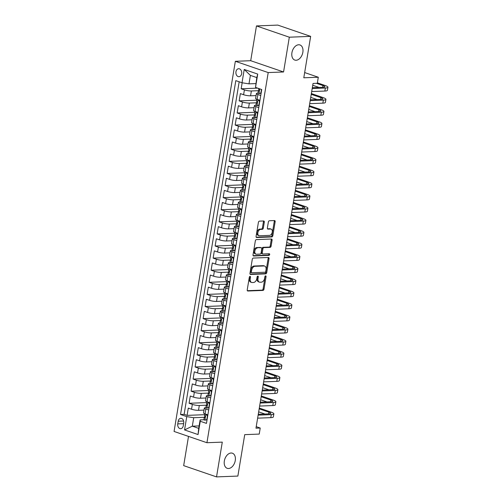 <?xml version="1.0" encoding="UTF-8"?>
<svg xmlns="http://www.w3.org/2000/svg" width="502" height="502" viewBox="0 0 502 502"><rect width="100%" height="100%" fill="white"/><g stroke="black" fill="none" stroke-linecap="round" stroke-linejoin="round"><path stroke-width="0.75" d="M250.04 276.389A0.86 0.565 108.9 0 0 249.318 277.242L247.229 289.861A1.224 0.809 108.9 0 0 247.668 290.984A1.224 0.809 108.9 0 0 247.869 291.016L262.948 290.432A1.224 0.809 108.9 0 0 263.983 289.208L266.066 276.596A0.86 0.565 108.9 0 0 264.899 276.64L264.629 278.271A3.922 2.579 108.9 0 1 261.316 282.174L260.061 282.224A3.922 2.579 108.9 0 1 259.415 282.13A3.922 2.579 108.9 0 1 258.009 278.528L258.279 276.897A0.86 0.565 108.9 0 0 257.106 276.941L256.836 278.572A3.922 2.579 108.9 0 1 253.529 282.475L252.268 282.526A3.922 2.579 108.9 0 1 251.627 282.438A3.922 2.579 108.9 0 1 250.222 278.83L250.492 277.198A0.86 0.565 108.9 0 0 250.04 276.389M296.105 60.253A7.988 5.258 108.9 0 0 302.65 53.262A7.988 5.258 108.9 0 0 299.976 44.954A7.988 5.258 108.9 0 0 298.671 44.766A7.988 5.258 108.9 0 0 292.126 51.756A7.988 5.258 108.9 0 0 294.793 60.064A7.988 5.258 108.9 0 0 296.105 60.253M228.523 468.504A7.988 5.258 108.9 0 0 235.061 461.514A7.988 5.258 108.9 0 0 232.395 453.206A7.988 5.258 108.9 0 0 231.083 453.017A7.988 5.258 108.9 0 0 224.545 460.008A7.988 5.258 108.9 0 0 227.211 468.316A7.988 5.258 108.9 0 0 228.523 468.504M235.965 71.742A3.991 2.912 -92.2 0 0 238.958 76.706A3.991 2.912 -92.2 0 0 241.65 73.687A3.991 2.912 -92.2 0 0 238.651 68.724A3.991 2.912 -92.2 0 0 235.965 71.742M264.309 222.129A1.224 0.809 108.9 0 0 263.87 221.005A1.224 0.809 108.9 0 0 263.669 220.974L259.434 221.137A1.224 0.809 108.9 0 0 258.404 222.361L256.083 236.373A1.224 0.809 108.9 0 0 256.522 237.496A1.224 0.809 108.9 0 0 256.723 237.528L271.802 236.938A1.224 0.809 108.9 0 0 272.837 235.72L275.152 221.708A1.224 0.809 108.9 0 0 274.713 220.585A1.224 0.809 108.9 0 0 274.512 220.554L269.405 220.754A1.224 0.809 108.9 0 0 268.369 221.972L267.378 227.971A1.224 0.809 108.9 0 0 267.817 229.094A1.224 0.809 108.9 0 0 268.018 229.125L270.553 229.025A3.276 2.159 108.9 0 1 271.093 229.1A3.276 2.159 108.9 0 1 272.184 232.508A3.276 2.159 108.9 0 1 269.499 235.375L259.578 235.764A3.276 2.159 108.9 0 1 259.038 235.689A3.276 2.159 108.9 0 1 257.94 232.275A3.276 2.159 108.9 0 1 260.626 229.414L262.282 229.345A1.224 0.809 108.9 0 0 263.318 228.128L264.309 222.129L263.418 221.828A1.224 0.809 108.9 0 0 263.312 220.987M188.507 436.401L183.669 465.63L216.531 476.9L237.866 476.072L244.725 434.644L259.233 434.079L260.231 428.03L255.964 428.193L313.041 83.451L317.308 83.282L318.306 77.239L304.664 72.558M289.321 37.198L256.466 25.928L250.705 60.704L283.567 71.974L289.321 37.198L310.656 36.37L303.798 77.797L318.306 77.239M283.567 71.974L268.206 72.57L206.931 442.72L174.068 431.45L235.344 61.3L268.206 72.57M216.531 476.9L222.286 442.124L206.931 442.72M253.322 258.066A1.224 0.809 108.9 0 0 252.286 259.289L249.971 273.295A1.224 0.809 108.9 0 0 250.41 274.425A1.224 0.809 108.9 0 0 250.611 274.45L265.69 273.866A1.224 0.809 108.9 0 0 266.725 272.649L269.041 258.637A1.224 0.809 108.9 0 0 268.601 257.507A1.224 0.809 108.9 0 0 268.401 257.482L253.322 258.066M253.027 254.834L255.349 240.822A1.224 0.809 108.9 0 1 256.378 239.605L271.457 239.015A1.224 0.809 108.9 0 1 271.657 239.046A1.224 0.809 108.9 0 1 272.097 240.169L271.105 246.168A1.224 0.809 108.9 0 1 270.07 247.386L263.958 247.624A1.224 0.809 108.9 0 0 262.922 248.848L262.264 252.826A1.224 0.809 108.9 0 0 262.703 253.949A1.224 0.809 108.9 0 0 262.904 253.981L269.273 253.73A0.86 0.565 108.9 0 1 268.997 255.392L253.667 255.989A1.224 0.809 108.9 0 1 253.466 255.957A1.224 0.809 108.9 0 1 253.027 254.834M256.466 25.928L277.801 25.1L310.656 36.37M242.152 82.786L241.161 88.772L257.664 88.132M258.329 90.699L251.37 90.969A4.989 0.929 -170.6 0 1 244.405 89.883L243.602 94.721L240.364 93.61L239.159 100.871L256.76 100.187M256.327 102.797L249.368 103.067A4.989 0.929 -170.6 0 1 242.403 101.981L241.6 106.819L238.362 105.709L237.157 112.969L254.752 112.285M254.326 114.895L247.367 115.165A4.989 0.929 -170.6 0 1 240.402 114.079L239.598 118.918L236.354 117.807L235.156 125.061L252.751 124.377M252.318 126.987L245.365 127.263A4.989 0.929 -170.6 0 1 238.4 126.171L237.597 131.016L234.352 129.899L233.154 137.159L250.749 136.475M250.316 139.085L243.363 139.355A4.989 0.929 -170.6 0 1 236.392 138.27L235.595 143.108L232.351 141.997L231.152 149.257L248.747 148.573M248.314 151.184L241.355 151.453A4.989 0.929 -170.6 0 1 234.39 150.368L233.593 155.206L230.349 154.095L229.15 161.349L246.746 160.665M246.313 163.282L239.354 163.552A4.989 0.929 -170.6 0 1 232.388 162.466L231.591 167.304L228.347 166.187L227.142 173.447L244.744 172.763M244.311 175.374L237.352 175.644A4.989 0.929 -170.6 0 1 230.387 174.558L229.583 179.396L226.346 178.285L225.141 185.545L242.742 184.862M242.309 187.472L235.35 187.742A4.989 0.929 -170.6 0 1 228.385 186.656L227.582 191.494L224.344 190.383L223.139 197.637L240.74 196.96M240.307 199.57L233.348 199.84A4.989 0.929 -170.6 0 1 226.383 198.754L225.58 203.592L222.342 202.482L221.137 209.736L238.732 209.052M238.306 211.662L231.347 211.932A4.989 0.929 -170.6 0 1 224.381 210.846L223.578 215.684L220.334 214.574L219.136 221.834L236.731 221.15M236.298 223.76L229.345 224.03A4.989 0.929 -170.6 0 1 222.38 222.944L221.577 227.782L218.332 226.672L217.134 233.932L234.729 233.248M234.296 235.858L227.337 236.128A4.989 0.929 -170.6 0 1 220.372 235.043L219.575 239.881L216.331 238.77L215.132 246.024L232.727 245.34M232.294 247.95L225.335 248.226A4.989 0.929 -170.6 0 1 218.37 247.135L217.573 251.979L214.329 250.862L213.13 258.122L230.725 257.438M230.292 260.049L223.334 260.318A4.989 0.929 -170.6 0 1 216.368 259.233L215.565 264.071L212.327 262.96L211.122 270.22L228.724 269.536M228.291 272.147L221.332 272.417A4.989 0.929 -170.6 0 1 214.367 271.331L213.563 276.169L210.325 275.058L209.121 282.312L226.722 281.628M226.289 284.245L219.33 284.515A4.989 0.929 -170.6 0 1 212.365 283.429L211.562 288.267L208.324 287.15L207.119 294.41L224.72 293.726M224.287 296.337L217.328 296.607A4.989 0.929 -170.6 0 1 210.363 295.521L209.56 300.359L206.322 299.248L205.117 306.509L222.712 305.825M222.286 308.435L215.327 308.705A4.989 0.929 -170.6 0 1 208.361 307.619L207.558 312.457L204.314 311.347L203.115 318.601L220.711 317.923M220.278 320.533L213.325 320.803A4.989 0.929 -170.6 0 1 206.353 319.718L205.556 324.556L202.312 323.445L201.114 330.699L218.709 330.015M218.276 332.625L211.317 332.895A4.989 0.929 -170.6 0 1 204.352 331.809L203.555 336.647L200.311 335.537L199.112 342.797L216.707 342.113M216.274 344.723L209.315 344.993A4.989 0.929 -170.6 0 1 202.35 343.908L201.553 348.746L198.309 347.635L197.11 354.895L214.705 354.211M214.272 356.822L207.313 357.091A4.989 0.929 -170.6 0 1 200.348 356.006L199.545 360.844L196.307 359.733L195.102 366.987L212.704 366.303M212.271 368.914L205.312 369.183A4.989 0.929 -170.6 0 1 198.346 368.098L197.543 372.942L194.305 371.825L193.101 379.085L210.702 378.401M210.269 381.012L203.31 381.282A4.989 0.929 -170.6 0 1 196.345 380.196L195.542 385.034L192.304 383.923L191.099 391.183L208.7 390.5M208.267 393.11L201.308 393.38A4.989 0.929 -170.6 0 1 194.343 392.294L193.54 397.132L190.296 396.022L189.097 403.275L192.341 404.392A4.989 0.929 9.4 0 0 199.307 405.478L206.266 405.208M206.692 402.591L189.097 403.275M243.602 94.721A4.989 0.929 9.4 0 0 250.567 95.807L256.058 95.6M241.6 106.819A4.989 0.929 9.4 0 0 248.565 107.905L254.056 107.692M239.598 118.918A4.989 0.929 9.4 0 0 246.564 120.003L252.054 119.79M237.597 131.016A4.989 0.929 9.4 0 0 244.562 132.101L250.052 131.888M235.595 143.108A4.989 0.929 9.4 0 0 242.56 144.193L248.044 143.98M233.593 155.206A4.989 0.929 9.4 0 0 240.558 156.291L246.043 156.078M231.591 167.304A4.989 0.929 9.4 0 0 238.557 168.39L244.041 168.176M229.583 179.396A4.989 0.929 9.4 0 0 236.549 180.482L242.039 180.268M227.582 191.494A4.989 0.929 9.4 0 0 234.547 192.58L240.038 192.366M225.58 203.592A4.989 0.929 9.4 0 0 232.545 204.678L238.036 204.465M223.578 215.684A4.989 0.929 9.4 0 0 230.543 216.77L236.034 216.563M221.577 227.782A4.989 0.929 9.4 0 0 228.542 228.868L234.026 228.655M219.575 239.881A4.989 0.929 9.4 0 0 226.54 240.966L232.024 240.753M217.573 251.979A4.989 0.929 9.4 0 0 224.538 253.064L230.023 252.851M215.565 264.071A4.989 0.929 9.4 0 0 222.537 265.156L228.021 264.943M213.563 276.169A4.989 0.929 9.4 0 0 220.529 277.255L226.019 277.041M211.562 288.267A4.989 0.929 9.4 0 0 218.527 289.353L224.017 289.139M209.56 300.359A4.989 0.929 9.4 0 0 216.525 301.445L222.016 301.231M207.558 312.457A4.989 0.929 9.4 0 0 214.523 313.543L220.014 313.33M205.556 324.556A4.989 0.929 9.4 0 0 212.522 325.641L218.006 325.428M203.555 336.647A4.989 0.929 9.4 0 0 210.52 337.733L216.004 337.526M201.553 348.746A4.989 0.929 9.4 0 0 208.518 349.831L214.003 349.618M199.545 360.844A4.989 0.929 9.4 0 0 206.517 361.929L212.001 361.716M197.543 372.942A4.989 0.929 9.4 0 0 204.509 374.028L209.999 373.814M195.542 385.034A4.989 0.929 9.4 0 0 202.507 386.12L207.997 385.906M193.54 397.132A4.989 0.929 9.4 0 0 200.505 398.218L205.996 398.004M183.268 425.784L183.707 423.123A3.865 2.817 -92.2 0 0 180.802 418.31A3.865 2.817 -92.2 0 0 178.197 421.234L177.758 423.895A3.865 2.817 -92.2 0 0 180.664 428.702A3.865 2.817 -92.2 0 0 183.268 425.784M242.02 82.767L244.223 69.458L257.727 74.089L255.518 87.398L256.786 77.578L250.391 75.388L248.986 83.853L242.02 82.767L235.808 80.634L180.538 414.495L186.75 416.622L193.716 417.708L204.258 417.3M255.518 87.398L261.737 89.532L206.466 423.387L200.254 421.253L198.045 434.563L184.548 429.932L186.75 416.622M258.059 93.152L257.764 93.165A4.989 0.929 -170.6 0 0 256.39 93.567L255.593 98.405A4.989 0.929 9.4 0 0 257.106 99.352L259.948 100.331M256.058 105.251L255.763 105.263A4.989 0.929 -170.6 0 0 254.388 105.665L253.592 110.503A4.989 0.929 9.4 0 0 255.098 111.45L257.946 112.429M254.056 117.342L253.761 117.355A4.989 0.929 -170.6 0 0 252.387 117.763L251.59 122.601A4.989 0.929 9.4 0 0 253.096 123.548L255.945 124.521M252.054 129.441L251.759 129.453A4.989 0.929 -170.6 0 0 250.385 129.855L249.582 134.693A4.989 0.929 9.4 0 0 251.094 135.64L253.943 136.619M250.052 141.539L249.758 141.551A4.989 0.929 -170.6 0 0 248.383 141.953L247.58 146.791A4.989 0.929 9.4 0 0 249.092 147.739L251.941 148.718M248.051 153.637L247.75 153.643A4.989 0.929 -170.6 0 0 246.382 154.051L245.578 158.889A4.989 0.929 9.4 0 0 247.091 159.837L249.94 160.809M246.049 165.729L245.748 165.742A4.989 0.929 -170.6 0 0 244.38 166.143L243.577 170.981A4.989 0.929 9.4 0 0 245.089 171.929L247.932 172.908M244.041 177.827L243.746 177.84A4.989 0.929 -170.6 0 0 242.378 178.241L241.575 183.079A4.989 0.929 9.4 0 0 243.087 184.027L245.93 185.006M242.039 189.925L241.744 189.938A4.989 0.929 -170.6 0 0 240.37 190.34L239.573 195.178A4.989 0.929 9.4 0 0 241.085 196.125L243.928 197.098M240.038 202.017L239.743 202.03A4.989 0.929 -170.6 0 0 238.368 202.431L237.571 207.276A4.989 0.929 9.4 0 0 239.077 208.223L241.926 209.196M238.036 214.116L237.741 214.128A4.989 0.929 -170.6 0 0 236.367 214.53L235.563 219.368A4.989 0.929 9.4 0 0 237.076 220.315L239.925 221.294M236.034 226.214L235.739 226.226A4.989 0.929 -170.6 0 0 234.365 226.628L233.562 231.466A4.989 0.929 9.4 0 0 235.074 232.413L237.923 233.392M234.032 238.306L233.737 238.318A4.989 0.929 -170.6 0 0 232.363 238.726L231.56 243.564A4.989 0.929 9.4 0 0 233.072 244.512L235.921 245.484M232.031 250.404L231.729 250.416A4.989 0.929 -170.6 0 0 230.362 250.818L229.558 255.656A4.989 0.929 9.4 0 0 231.071 256.604L233.919 257.582M230.029 262.502L229.728 262.515A4.989 0.929 -170.6 0 0 228.36 262.916L227.557 267.754A4.989 0.929 9.4 0 0 229.069 268.702L231.911 269.681M228.021 274.6L227.726 274.607A4.989 0.929 -170.6 0 0 226.358 275.014L225.555 279.852A4.989 0.929 9.4 0 0 227.067 280.8L229.91 281.773M226.019 286.692L225.724 286.705A4.989 0.929 -170.6 0 0 224.35 287.106L223.553 291.944A4.989 0.929 9.4 0 0 225.059 292.892L227.908 293.871M224.017 298.79L223.723 298.803A4.989 0.929 -170.6 0 0 222.348 299.205L221.551 304.043A4.989 0.929 9.4 0 0 223.057 304.99L225.906 305.969M222.016 310.889L221.721 310.901A4.989 0.929 -170.6 0 0 220.347 311.303L219.543 316.141A4.989 0.929 9.4 0 0 221.056 317.088L223.905 318.061M220.014 322.981L219.719 322.993A4.989 0.929 -170.6 0 0 218.345 323.395L217.542 328.239A4.989 0.929 9.4 0 0 219.054 329.186L221.903 330.159M218.012 335.079L217.711 335.091A4.989 0.929 -170.6 0 0 216.343 335.493L215.54 340.331A4.989 0.929 9.4 0 0 217.052 341.278L219.901 342.257M216.011 347.177L215.709 347.189A4.989 0.929 -170.6 0 0 214.341 347.591L213.538 352.429A4.989 0.929 9.4 0 0 215.051 353.377L217.899 354.356M214.009 359.269L213.708 359.281A4.989 0.929 -170.6 0 0 212.34 359.689L211.537 364.527A4.989 0.929 9.4 0 0 213.049 365.475L215.891 366.447M212.001 371.367L211.706 371.38A4.989 0.929 -170.6 0 0 210.332 371.781L209.535 376.619A4.989 0.929 9.4 0 0 211.047 377.567L213.89 378.546M209.999 383.465L209.704 383.478A4.989 0.929 -170.6 0 0 208.33 383.879L207.533 388.717A4.989 0.929 9.4 0 0 209.039 389.665L211.888 390.644M207.997 395.563L207.702 395.57A4.989 0.929 -170.6 0 0 206.328 395.978L205.531 400.816A4.989 0.929 9.4 0 0 207.037 401.763L209.886 402.736M239.178 81.788L184.121 414.351L187.095 415.374L188.294 408.113L191.538 409.23A4.989 0.929 9.4 0 0 198.503 410.316L203.994 410.103M205.996 407.655L205.701 407.668A4.989 0.929 9.4 0 0 204.327 408.07A4.989 0.929 9.4 0 0 205.839 409.017L208.688 409.996M204.327 408.07L203.523 412.908A4.989 0.929 9.4 0 0 205.036 413.855L207.884 414.834M260.751 95.493L257.902 94.514A4.989 0.929 -170.6 0 1 256.39 93.567M258.75 107.591L255.901 106.612A4.989 0.929 -170.6 0 1 254.388 105.665M256.748 119.683L253.899 118.71A4.989 0.929 -170.6 0 1 252.387 117.763M254.74 131.781L251.897 130.802A4.989 0.929 -170.6 0 1 250.385 129.855M252.738 143.879L249.896 142.901A4.989 0.929 -170.6 0 1 248.383 141.953M250.736 155.971L247.894 154.999A4.989 0.929 -170.6 0 1 246.382 154.051M248.735 168.07L245.886 167.091A4.989 0.929 -170.6 0 1 244.38 166.143M246.733 180.168L243.884 179.189A4.989 0.929 -170.6 0 1 242.378 178.241M244.731 192.26L241.882 191.287A4.989 0.929 -170.6 0 1 240.37 190.34M242.73 204.358L239.881 203.385A4.989 0.929 -170.6 0 1 238.368 202.431M240.728 216.456L237.879 215.477A4.989 0.929 -170.6 0 1 236.367 214.53M238.72 228.554L235.877 227.575A4.989 0.929 -170.6 0 1 234.365 226.628M236.718 240.646L233.876 239.674A4.989 0.929 -170.6 0 1 232.363 238.726M234.716 252.744L231.874 251.766A4.989 0.929 -170.6 0 1 230.362 250.818M232.715 264.843L229.866 263.864A4.989 0.929 -170.6 0 1 228.36 262.916M230.713 276.935L227.864 275.962A4.989 0.929 -170.6 0 1 226.358 275.014M228.711 289.033L225.862 288.054A4.989 0.929 -170.6 0 1 224.35 287.106M226.709 301.131L223.861 300.152A4.989 0.929 -170.6 0 1 222.348 299.205M224.708 313.223L221.859 312.25A4.989 0.929 -170.6 0 1 220.347 311.303M222.7 325.321L219.857 324.348A4.989 0.929 -170.6 0 1 218.345 323.395M220.698 337.419L217.855 336.44A4.989 0.929 -170.6 0 1 216.343 335.493M218.696 349.517L215.847 348.539A4.989 0.929 -170.6 0 1 214.341 347.591M216.695 361.609L213.846 360.637A4.989 0.929 -170.6 0 1 212.34 359.689M214.693 373.708L211.844 372.729A4.989 0.929 -170.6 0 1 210.332 371.781M212.691 385.806L209.842 384.827A4.989 0.929 -170.6 0 1 208.33 383.879M210.689 397.898L207.841 396.925A4.989 0.929 -170.6 0 1 206.328 395.978M194.343 392.294L191.099 391.183M196.345 380.196L193.101 379.085M198.346 368.098L195.102 366.987M200.348 356.006L197.11 354.895M202.35 343.908L199.112 342.797M204.352 331.809L201.114 330.699M206.353 319.718L203.115 318.601M208.361 307.619L205.117 306.509M210.363 295.521L207.119 294.41M212.365 283.429L209.121 282.312M214.367 271.331L211.122 270.22M216.368 259.233L213.13 258.122M218.37 247.135L215.132 246.024M220.372 235.043L217.134 233.932M222.38 222.944L219.136 221.834M224.381 210.846L221.137 209.736M226.383 198.754L223.139 197.637M228.385 186.656L225.141 185.545M230.387 174.558L227.142 173.447M232.388 162.466L229.15 161.349M234.39 150.368L231.152 149.257M236.392 138.27L233.154 137.159M238.4 126.171L235.156 125.061M240.402 114.079L237.157 112.969M242.403 101.981L239.159 100.871M244.405 89.883L241.161 88.772M248.986 83.853L255.788 83.589M193.716 417.708L192.316 426.179L198.71 428.369L200.11 419.904L200.254 421.253M199.118 425.916L192.316 426.179L184.548 429.932M203.994 419.754L200.11 419.904M250.705 60.704L235.344 61.3M260.231 428.03L256.221 426.656M204.69 414.69L187.095 415.374M184.121 414.351L180.538 414.495M198.71 428.369L198.045 434.563M244.223 69.458L250.391 75.388M257.727 74.089L256.786 77.578M249.613 276.621A0.86 0.565 108.9 0 1 249.601 276.897L249.331 278.528A3.922 2.579 108.9 0 0 250.736 282.13L251.627 282.438M259.415 282.13L258.53 281.829A3.922 2.579 108.9 0 1 257.118 278.227L257.394 276.589A0.86 0.565 108.9 0 0 257.4 276.313M247.335 290.696L262.057 290.125A1.224 0.809 108.9 0 0 263.092 288.907L265.181 276.288A0.86 0.565 108.9 0 0 265.194 276.012M250.078 274.136L264.799 273.559A1.224 0.809 108.9 0 0 265.834 272.341L268.156 258.329A1.224 0.809 108.9 0 0 268.043 257.495M251.358 271.946A0.86 0.565 108.9 0 0 251.809 272.755L265.043 272.241A0.86 0.565 108.9 0 0 265.765 271.387L266.054 269.662A3.922 2.579 108.9 0 0 264.642 266.06A3.922 2.579 108.9 0 0 264.002 265.966L254.953 266.317A3.922 2.579 108.9 0 0 251.646 270.227L251.358 271.946L250.473 271.638A0.86 0.565 108.9 0 0 250.918 272.448M264.642 266.06L263.757 265.759A3.922 2.579 108.9 0 0 263.111 265.665L264.002 265.966M250.473 271.638L250.755 269.919A3.922 2.579 108.9 0 1 254.062 266.016L263.111 265.665M262.703 253.949L261.818 253.642A1.224 0.809 108.9 0 1 261.379 252.519L262.038 248.54A1.224 0.809 108.9 0 1 263.067 247.323L269.185 247.084A1.224 0.809 108.9 0 0 270.22 245.861L271.212 239.868A1.224 0.809 108.9 0 0 271.099 239.034M253.133 255.669L268.106 255.091A0.86 0.565 108.9 0 0 268.802 253.748M257.614 247.875A3.276 2.159 108.9 0 0 254.928 250.736A3.276 2.159 108.9 0 0 256.026 254.15A3.276 2.159 108.9 0 0 256.56 254.225L260.055 254.087A1.224 0.809 108.9 0 0 261.09 252.87L261.749 248.892A1.224 0.809 108.9 0 0 261.31 247.762A1.224 0.809 108.9 0 0 261.109 247.737L256.723 247.568A3.276 2.159 108.9 0 0 254.037 250.435A3.276 2.159 108.9 0 0 255.135 253.843L256.026 254.15M260.601 247.561A1.224 0.809 108.9 0 0 260.419 247.461A1.224 0.809 108.9 0 0 260.218 247.43L261.109 247.737M256.723 247.568L260.218 247.43M259.038 235.689L258.147 235.382A3.276 2.159 108.9 0 1 257.055 231.974A3.276 2.159 108.9 0 1 259.741 229.107L261.391 229.044A1.224 0.809 108.9 0 0 262.427 227.82L263.418 221.828M271.093 229.1L270.202 228.799A3.276 2.159 108.9 0 0 269.662 228.724L270.553 229.025M267.491 228.805L269.662 228.724M256.196 237.208L270.911 236.637A1.224 0.809 108.9 0 0 271.946 235.413L274.268 221.407A1.224 0.809 108.9 0 0 274.155 220.566M207.062 419.791L204.841 420.168A3.307 0.615 -170.6 0 1 203.887 419.559L204.264 417.262A3.307 0.615 9.4 0 0 204.665 417.639L204.772 417.664M204.841 420.168L206.818 419.572L207.42 415.938L205.845 414.125M207.489 414.702L207.841 415.104M259.296 408.07L271.03 412.092A9.356 1.738 -170.6 0 1 273.866 413.868L273.364 416.892A9.356 1.738 -170.6 0 1 270.791 417.651L257.626 418.16M273.866 413.868A9.356 1.738 -170.6 0 1 271.293 414.627L258.128 415.135M205.218 416.748L204.408 417.118A3.307 0.615 9.4 0 0 204.264 417.262M204.891 417.633L204.904 416.189A3.307 0.615 -170.6 0 1 204.509 415.807L204.841 413.786M258.266 414.282L269.072 413.861A6.237 1.161 9.4 0 0 270.785 413.359A6.237 1.161 9.4 0 0 268.896 412.173L259.17 408.841M264.968 414.024L258.668 411.866M209.064 407.693L206.843 408.076A3.307 0.615 -170.6 0 1 205.889 407.461L206.272 405.164A3.307 0.615 9.4 0 0 206.667 405.541L206.774 405.566M206.843 408.076L208.819 407.473L209.422 403.846L207.847 402.027M209.491 402.604L209.842 403.006M261.304 395.971L273.032 399.994A9.356 1.738 -170.6 0 1 275.868 401.776L275.366 404.8A9.356 1.738 -170.6 0 1 272.793 405.553L259.628 406.068M275.868 401.776A9.356 1.738 -170.6 0 1 273.295 402.529L260.13 403.043M207.219 404.65L206.416 405.02A3.307 0.615 9.4 0 0 206.272 405.164M206.893 405.534L206.906 404.091A3.307 0.615 -170.6 0 1 206.51 403.715L206.843 401.694M260.274 402.19L271.074 401.769A6.237 1.161 9.4 0 0 272.787 401.261A6.237 1.161 9.4 0 0 270.898 400.081L261.172 396.743M266.97 401.926L260.67 399.768M211.066 395.595L208.851 395.978A3.307 0.615 -170.6 0 1 207.891 395.363L208.274 393.066A3.307 0.615 9.4 0 0 208.669 393.449L208.776 393.474M208.851 395.978L210.827 395.375L211.424 391.748L209.849 389.928M211.499 390.506L211.844 390.907M263.305 383.873L275.033 387.902A9.356 1.738 -170.6 0 1 277.87 389.677L277.368 392.702A9.356 1.738 -170.6 0 1 274.795 393.455L261.63 393.97M277.87 389.677A9.356 1.738 -170.6 0 1 275.297 390.43L262.132 390.945M209.221 392.558L208.418 392.928A3.307 0.615 9.4 0 0 208.274 393.066M208.895 393.436L208.907 391.993A3.307 0.615 -170.6 0 1 208.512 391.616L208.845 389.596M262.276 390.092L273.075 389.671A6.237 1.161 9.4 0 0 274.789 389.169A6.237 1.161 9.4 0 0 272.9 387.983L263.173 384.645M268.972 389.828L262.678 387.669M213.074 383.503L210.853 383.879A3.307 0.615 -170.6 0 1 209.892 383.271L210.275 380.968A3.307 0.615 9.4 0 0 210.671 381.351L210.784 381.376M210.853 383.879L212.829 383.283L213.425 379.65L211.85 377.837M213.501 378.414L213.846 378.815M265.307 371.781L277.041 375.803A9.356 1.738 -170.6 0 1 279.871 377.579L279.369 380.604A9.356 1.738 -170.6 0 1 276.797 381.363L263.638 381.871M279.871 377.579A9.356 1.738 -170.6 0 1 277.299 378.339L264.134 378.847M211.223 380.46L210.42 380.83A3.307 0.615 9.4 0 0 210.275 380.968M210.896 381.344L210.909 379.901A3.307 0.615 -170.6 0 1 210.514 379.518L210.846 377.498M264.278 377.993L275.077 377.573A6.237 1.161 9.4 0 0 276.797 377.071A6.237 1.161 9.4 0 0 274.908 375.885L265.175 372.553M270.973 377.736L264.679 375.571M215.076 371.405L212.854 371.787A3.307 0.615 -170.6 0 1 211.894 371.173L212.277 368.876A3.307 0.615 9.4 0 0 212.672 369.252L212.785 369.277M212.854 371.787L214.831 371.185L215.433 367.558L213.852 365.738M215.502 366.316L215.847 366.717M267.309 359.683L279.043 363.705A9.356 1.738 -170.6 0 1 281.873 365.487L281.371 368.506A9.356 1.738 -170.6 0 1 278.798 369.265L265.64 369.773M281.873 365.487A9.356 1.738 -170.6 0 1 279.3 366.24L266.135 366.749M213.231 368.361L212.421 368.732A3.307 0.615 9.4 0 0 212.277 368.876M212.904 369.246L212.911 367.803A3.307 0.615 -170.6 0 1 212.515 367.42L212.854 365.406M266.28 365.902L277.079 365.481A6.237 1.161 9.4 0 0 278.798 364.973A6.237 1.161 9.4 0 0 276.909 363.793L267.183 360.455M272.981 365.638L266.681 363.479M217.077 359.306L214.856 359.689A3.307 0.615 -170.6 0 1 213.902 359.074L214.279 356.778A3.307 0.615 9.4 0 0 214.674 357.16L214.787 357.179M214.856 359.689L216.833 359.087L217.435 355.46L215.86 353.64M217.504 354.217L217.849 354.619M269.31 347.585L281.045 351.613A9.356 1.738 -170.6 0 1 283.875 353.389L283.373 356.414A9.356 1.738 -170.6 0 1 280.806 357.167L267.641 357.681M283.875 353.389A9.356 1.738 -170.6 0 1 281.302 354.142L268.143 354.657M215.232 356.269L214.423 356.633A3.307 0.615 9.4 0 0 214.279 356.778M214.906 357.148L214.919 355.705A3.307 0.615 -170.6 0 1 214.517 355.328L214.856 353.308M268.281 353.803L279.087 353.383A6.237 1.161 9.4 0 0 280.8 352.881A6.237 1.161 9.4 0 0 278.911 351.695L269.185 348.357M274.983 353.54L268.683 351.381M219.079 347.215L216.858 347.591A3.307 0.615 -170.6 0 1 215.904 346.982L216.28 344.679A3.307 0.615 9.4 0 0 216.676 345.062L216.789 345.087M216.858 347.591L218.834 346.995L219.437 343.362L217.862 341.542M219.506 342.119L219.857 342.521M271.312 335.493L283.046 339.515A9.356 1.738 -170.6 0 1 285.876 341.291L285.381 344.316A9.356 1.738 -170.6 0 1 282.808 345.075L269.643 345.583M285.876 341.291A9.356 1.738 -170.6 0 1 283.304 342.05L270.145 342.559M217.234 344.171L216.425 344.541A3.307 0.615 9.4 0 0 216.28 344.679M216.908 345.056L216.92 343.613A3.307 0.615 -170.6 0 1 216.525 343.23L216.858 341.209M270.283 341.705L281.089 341.285A6.237 1.161 9.4 0 0 282.802 340.783A6.237 1.161 9.4 0 0 280.913 339.597L271.187 336.258M276.985 341.448L270.685 339.283M221.081 335.116L218.859 335.499A3.307 0.615 -170.6 0 1 217.906 334.884L218.282 332.588A3.307 0.615 9.4 0 0 218.677 332.964L218.79 332.989M218.859 335.499L220.836 334.897L221.438 331.27L219.863 329.45M221.507 330.027L221.859 330.429M273.314 323.395L285.048 327.417A9.356 1.738 -170.6 0 1 287.884 329.193L287.382 332.217A9.356 1.738 -170.6 0 1 284.81 332.977L271.645 333.485M287.884 329.193A9.356 1.738 -170.6 0 1 285.312 329.952L272.147 330.46M219.236 332.073L218.426 332.443A3.307 0.615 9.4 0 0 218.282 332.588M218.91 332.958L218.922 331.515A3.307 0.615 -170.6 0 1 218.527 331.132L218.859 329.117M272.285 329.607L283.09 329.193A6.237 1.161 9.4 0 0 284.803 328.684A6.237 1.161 9.4 0 0 282.915 327.499L273.188 324.166M278.986 329.35L272.686 327.191M223.083 323.018L220.861 323.401A3.307 0.615 -170.6 0 1 219.907 322.786L220.29 320.489A3.307 0.615 9.4 0 0 220.685 320.872L220.792 320.891M220.861 323.401L222.838 322.799L223.44 319.172L221.865 317.352M223.509 317.929L223.861 318.331M275.316 311.296L287.05 315.325A9.356 1.738 -170.6 0 1 289.886 317.101L289.384 320.125A9.356 1.738 -170.6 0 1 286.811 320.878L273.646 321.393M289.886 317.101A9.356 1.738 -170.6 0 1 287.313 317.854L274.148 318.368M221.238 319.981L220.428 320.345A3.307 0.615 9.4 0 0 220.29 320.489M220.911 320.86L220.924 319.416A3.307 0.615 -170.6 0 1 220.529 319.04L220.861 317.019M274.287 317.515L285.092 317.095A6.237 1.161 9.4 0 0 286.805 316.593A6.237 1.161 9.4 0 0 284.916 315.407L275.19 312.068M280.988 317.251L274.688 315.093M225.084 310.926L222.869 311.303A3.307 0.615 -170.6 0 1 221.909 310.694L222.292 308.391A3.307 0.615 9.4 0 0 222.687 308.774L222.794 308.799M222.869 311.303L224.84 310.7L225.442 307.073L223.867 305.254M225.511 305.831L225.862 306.233M277.324 299.205L289.052 303.227A9.356 1.738 -170.6 0 1 291.888 305.003L291.386 308.027A9.356 1.738 -170.6 0 1 288.813 308.78L275.648 309.295M291.888 305.003A9.356 1.738 -170.6 0 1 289.315 305.762L276.15 306.27M223.239 307.883L222.436 308.253A3.307 0.615 9.4 0 0 222.292 308.391M222.913 308.761L222.926 307.324A3.307 0.615 -170.6 0 1 222.53 306.942L222.863 304.921M276.295 305.417L287.094 304.996A6.237 1.161 9.4 0 0 288.807 304.494A6.237 1.161 9.4 0 0 286.918 303.308L277.192 299.97M282.99 305.16L276.69 302.995M227.086 298.828L224.871 299.205A3.307 0.615 -170.6 0 1 223.911 298.596L224.294 296.299A3.307 0.615 9.4 0 0 224.689 296.676L224.796 296.701M224.871 299.205L226.848 298.608L227.444 294.975L225.869 293.162M227.519 293.739L227.864 294.141M279.325 287.106L291.053 291.129A9.356 1.738 -170.6 0 1 293.89 292.904L293.388 295.929A9.356 1.738 -170.6 0 1 290.815 296.688L277.65 297.197M293.89 292.904A9.356 1.738 -170.6 0 1 291.317 293.664L278.152 294.172M225.241 295.785L224.438 296.155A3.307 0.615 9.4 0 0 224.294 296.299M224.915 296.669L224.927 295.226A3.307 0.615 -170.6 0 1 224.532 294.843L224.865 292.823M278.296 293.319L289.096 292.898A6.237 1.161 9.4 0 0 290.809 292.396A6.237 1.161 9.4 0 0 288.92 291.21L279.194 287.878M284.992 293.061L278.698 290.903M229.094 286.73L226.873 287.113A3.307 0.615 -170.6 0 1 225.913 286.498L226.295 284.201A3.307 0.615 9.4 0 0 226.691 284.578L226.804 284.603M226.873 287.113L228.849 286.51L229.445 282.883L227.87 281.064M229.521 281.641L229.866 282.042M281.327 275.008L293.061 279.03A9.356 1.738 -170.6 0 1 295.891 280.813L295.389 283.837A9.356 1.738 -170.6 0 1 292.817 284.59L279.658 285.105M295.891 280.813A9.356 1.738 -170.6 0 1 293.319 281.566L280.154 282.08M227.243 283.686L226.44 284.057A3.307 0.615 9.4 0 0 226.295 284.201M226.923 284.571L226.929 283.128A3.307 0.615 -170.6 0 1 226.534 282.751L226.866 280.731M280.298 281.227L291.097 280.806A6.237 1.161 9.4 0 0 292.817 280.298A6.237 1.161 9.4 0 0 290.928 279.118L281.202 275.78M286.993 280.963L280.7 278.805M231.096 274.632L228.874 275.014A3.307 0.615 -170.6 0 1 227.914 274.399L228.297 272.103A3.307 0.615 9.4 0 0 228.692 272.486L228.805 272.511M228.874 275.014L230.851 274.412L231.453 270.785L229.872 268.965M231.522 269.543L231.868 269.944M283.329 262.91L295.063 266.938A9.356 1.738 -170.6 0 1 297.893 268.714L297.391 271.739A9.356 1.738 -170.6 0 1 294.818 272.492L281.66 273.006M297.893 268.714A9.356 1.738 -170.6 0 1 295.32 269.467L282.155 269.982M229.251 271.595L228.441 271.965A3.307 0.615 9.4 0 0 228.297 272.103M228.925 272.473L228.931 271.03A3.307 0.615 -170.6 0 1 228.535 270.653L228.874 268.633M282.3 269.128L293.099 268.708A6.237 1.161 9.4 0 0 294.818 268.206A6.237 1.161 9.4 0 0 292.93 267.02L283.203 263.682M289.001 268.865L282.701 266.706M233.097 262.54L230.876 262.916A3.307 0.615 -170.6 0 1 229.922 262.308L230.299 260.005A3.307 0.615 9.4 0 0 230.694 260.387L230.807 260.412M230.876 262.916L232.853 262.32L233.455 258.687L231.88 256.873M233.524 257.451L233.876 257.852M285.331 250.818L297.065 254.84A9.356 1.738 -170.6 0 1 299.895 256.616L299.399 259.641A9.356 1.738 -170.6 0 1 296.826 260.4L283.661 260.908M299.895 256.616A9.356 1.738 -170.6 0 1 297.322 257.375L284.163 257.884M231.253 259.496L230.443 259.867A3.307 0.615 9.4 0 0 230.299 260.005M230.926 260.381L230.939 258.938A3.307 0.615 -170.6 0 1 230.537 258.555L230.876 256.535M284.301 257.03L295.107 256.61A6.237 1.161 9.4 0 0 296.82 256.108A6.237 1.161 9.4 0 0 294.931 254.922L285.205 251.59M291.003 256.773L284.703 254.608M235.099 250.442L232.878 250.824A3.307 0.615 -170.6 0 1 231.924 250.209L232.3 247.913A3.307 0.615 9.4 0 0 232.696 248.289L232.809 248.314M232.878 250.824L234.854 250.222L235.457 246.595L233.882 244.775M235.526 245.352L235.877 245.754M287.332 238.72L299.066 242.742A9.356 1.738 -170.6 0 1 301.897 244.524L301.401 247.542A9.356 1.738 -170.6 0 1 298.828 248.302L285.663 248.81M301.897 244.524A9.356 1.738 -170.6 0 1 299.33 245.277L286.165 245.785M233.254 247.398L232.445 247.768A3.307 0.615 9.4 0 0 232.3 247.913M232.928 248.283L232.941 246.84A3.307 0.615 -170.6 0 1 232.545 246.457L232.878 244.443M286.303 244.938L297.109 244.518A6.237 1.161 9.4 0 0 298.822 244.01A6.237 1.161 9.4 0 0 296.933 242.83L287.207 239.492M293.005 244.675L286.705 242.516M237.101 238.343L234.88 238.726A3.307 0.615 -170.6 0 1 233.926 238.111L234.302 235.814A3.307 0.615 9.4 0 0 234.704 236.197L234.81 236.216M234.88 238.726L236.856 238.124L237.459 234.497L235.884 232.677M237.528 233.254L237.879 233.656M289.334 226.622L301.068 230.65A9.356 1.738 -170.6 0 1 303.905 232.426L303.403 235.451A9.356 1.738 -170.6 0 1 300.83 236.204L287.665 236.718M303.905 232.426A9.356 1.738 -170.6 0 1 301.332 233.179L288.167 233.694M235.256 235.306L234.447 235.67A3.307 0.615 9.4 0 0 234.302 235.814M234.93 236.185L234.942 234.741A3.307 0.615 -170.6 0 1 234.547 234.365L234.88 232.344M288.305 232.84L299.11 232.42A6.237 1.161 9.4 0 0 300.823 231.918A6.237 1.161 9.4 0 0 298.935 230.732L289.208 227.393M295.007 232.577L288.706 230.418M239.103 226.251L236.881 226.628A3.307 0.615 -170.6 0 1 235.927 226.019L236.31 223.716A3.307 0.615 9.4 0 0 236.706 224.099L236.812 224.124M236.881 226.628L238.858 226.032L239.46 222.399L237.885 220.579M239.529 221.156L239.881 221.558M291.336 214.53L303.07 218.552A9.356 1.738 -170.6 0 1 305.906 220.328L305.404 223.352A9.356 1.738 -170.6 0 1 302.832 224.112L289.667 224.62M305.906 220.328A9.356 1.738 -170.6 0 1 303.333 221.087L290.169 221.595M237.258 223.208L236.448 223.578A3.307 0.615 9.4 0 0 236.31 223.716M236.931 224.093L236.944 222.65A3.307 0.615 -170.6 0 1 236.549 222.267L236.881 220.246M290.313 220.742L301.112 220.322A6.237 1.161 9.4 0 0 302.825 219.82A6.237 1.161 9.4 0 0 300.936 218.634L291.21 215.295M297.008 220.485L290.708 218.32M241.104 214.153L238.889 214.536A3.307 0.615 -170.6 0 1 237.929 213.921L238.312 211.624A3.307 0.615 9.4 0 0 238.707 212.001L238.814 212.026M238.889 214.536L240.86 213.934L241.462 210.307L239.887 208.487M241.537 209.064L241.882 209.466M293.344 202.431L305.072 206.454A9.356 1.738 -170.6 0 1 307.908 208.23L307.406 211.254A9.356 1.738 -170.6 0 1 304.833 212.013L291.668 212.522M307.908 208.23A9.356 1.738 -170.6 0 1 305.335 208.989L292.17 209.497M239.259 211.11L238.456 211.48A3.307 0.615 9.4 0 0 238.312 211.624M238.933 211.995L238.946 210.551A3.307 0.615 -170.6 0 1 238.55 210.169L238.883 208.154M292.315 208.644L303.114 208.23A6.237 1.161 9.4 0 0 304.827 207.721A6.237 1.161 9.4 0 0 302.938 206.535L293.212 203.203M299.01 208.386L292.716 206.228M243.106 202.055L240.891 202.438A3.307 0.615 -170.6 0 1 239.931 201.823L240.314 199.526A3.307 0.615 9.4 0 0 240.709 199.909L240.816 199.928M240.891 202.438L242.868 201.835L243.464 198.208L241.889 196.389M243.539 196.966L243.884 197.368M295.345 190.333L307.08 194.362A9.356 1.738 -170.6 0 1 309.91 196.138L309.408 199.162A9.356 1.738 -170.6 0 1 306.835 199.915L293.67 200.43M309.91 196.138A9.356 1.738 -170.6 0 1 307.337 196.891L294.172 197.405M241.261 199.018L240.458 199.382A3.307 0.615 9.4 0 0 240.314 199.526M240.935 199.896L240.947 198.453A3.307 0.615 -170.6 0 1 240.552 198.077L240.885 196.056M294.316 196.552L305.116 196.131A6.237 1.161 9.4 0 0 306.829 195.629A6.237 1.161 9.4 0 0 304.946 194.443L295.214 191.105M301.012 196.288L294.718 194.13M245.114 189.963L242.893 190.34A3.307 0.615 -170.6 0 1 241.933 189.731L242.315 187.428A3.307 0.615 9.4 0 0 242.711 187.811L242.824 187.836M242.893 190.34L244.869 189.737L245.465 186.11L243.89 184.29M245.541 184.868L245.886 185.269M297.347 178.241L309.081 182.264A9.356 1.738 -170.6 0 1 311.911 184.039L311.409 187.064A9.356 1.738 -170.6 0 1 308.837 187.817L295.678 188.332M311.911 184.039A9.356 1.738 -170.6 0 1 309.339 184.799L296.174 185.307M243.263 186.92L242.46 187.29A3.307 0.615 9.4 0 0 242.315 187.428M242.943 187.798L242.949 186.361A3.307 0.615 -170.6 0 1 242.554 185.978L242.893 183.958M296.318 184.454L307.117 184.033A6.237 1.161 9.4 0 0 308.837 183.531A6.237 1.161 9.4 0 0 306.948 182.345L297.222 179.007M303.013 184.196L296.72 182.031M247.116 177.865L244.894 178.241A3.307 0.615 -170.6 0 1 243.934 177.633L244.317 175.336A3.307 0.615 9.4 0 0 244.712 175.713L244.825 175.738M244.894 178.241L246.871 177.645L247.473 174.012L245.892 172.199M247.542 172.776L247.888 173.177M299.349 166.143L311.083 170.165A9.356 1.738 -170.6 0 1 313.913 171.941L313.411 174.966A9.356 1.738 -170.6 0 1 310.838 175.725L297.68 176.233M313.913 171.941A9.356 1.738 -170.6 0 1 311.34 172.701L298.182 173.209M245.271 174.821L244.461 175.192A3.307 0.615 9.4 0 0 244.317 175.336M244.945 175.706L244.951 174.263A3.307 0.615 -170.6 0 1 244.556 173.88L244.894 171.86M298.32 172.355L309.119 171.935A6.237 1.161 9.4 0 0 310.838 171.433A6.237 1.161 9.4 0 0 308.95 170.247L299.223 166.915M305.021 172.098L298.721 169.94M249.117 165.767L246.896 166.149A3.307 0.615 -170.6 0 1 245.942 165.534L246.319 163.238A3.307 0.615 9.4 0 0 246.714 163.614L246.827 163.639M246.896 166.149L248.873 165.547L249.475 161.92L247.9 160.1M249.544 160.678L249.896 161.079M301.351 154.045L313.085 158.067A9.356 1.738 -170.6 0 1 315.915 159.849L315.419 162.874A9.356 1.738 -170.6 0 1 312.846 163.627L299.681 164.141M315.915 159.849A9.356 1.738 -170.6 0 1 313.342 160.602L300.183 161.117M247.273 162.723L246.463 163.094A3.307 0.615 9.4 0 0 246.319 163.238M246.946 163.608L246.959 162.165A3.307 0.615 -170.6 0 1 246.557 161.788L246.896 159.768M300.322 160.263L311.127 159.843A6.237 1.161 9.4 0 0 312.84 159.335A6.237 1.161 9.4 0 0 310.951 158.155L301.225 154.817M307.023 160L300.723 157.841M251.119 153.668L248.898 154.051A3.307 0.615 -170.6 0 1 247.944 153.436L248.321 151.14A3.307 0.615 9.4 0 0 248.716 151.522L248.829 151.548M248.898 154.051L250.874 153.449L251.477 149.822L249.902 148.002M251.546 148.579L251.897 148.981M303.352 141.947L315.087 145.975A9.356 1.738 -170.6 0 1 317.917 147.751L317.421 150.776A9.356 1.738 -170.6 0 1 314.848 151.529L301.683 152.043M317.917 147.751A9.356 1.738 -170.6 0 1 315.35 148.504L302.185 149.019M249.274 150.631L248.465 151.002A3.307 0.615 9.4 0 0 248.321 151.14M248.948 151.51L248.961 150.067A3.307 0.615 -170.6 0 1 248.565 149.69L248.898 147.67M302.323 148.165L313.129 147.745A6.237 1.161 9.4 0 0 314.842 147.243A6.237 1.161 9.4 0 0 312.953 146.057L303.227 142.719M309.025 147.902L302.725 145.743M253.121 141.577L250.9 141.953A3.307 0.615 -170.6 0 1 249.946 141.344L250.322 139.041A3.307 0.615 9.4 0 0 250.724 139.424L250.831 139.449M250.9 141.953L252.876 141.357L253.479 137.724L251.904 135.91M253.548 136.488L253.899 136.889M305.354 129.855L317.088 133.877A9.356 1.738 -170.6 0 1 319.925 135.653L319.423 138.677A9.356 1.738 -170.6 0 1 316.85 139.437L303.685 139.945M319.925 135.653A9.356 1.738 -170.6 0 1 317.352 136.412L304.187 136.92M251.276 138.533L250.467 138.903A3.307 0.615 9.4 0 0 250.322 139.041M250.95 139.418L250.962 137.975A3.307 0.615 -170.6 0 1 250.567 137.592L250.9 135.571M304.325 136.067L315.13 135.647A6.237 1.161 9.4 0 0 316.844 135.145A6.237 1.161 9.4 0 0 314.955 133.959L305.229 130.627M311.027 135.81L304.727 133.645M255.123 129.478L252.901 129.861A3.307 0.615 -170.6 0 1 251.948 129.246L252.33 126.95A3.307 0.615 9.4 0 0 252.726 127.326L252.832 127.351M252.901 129.861L254.878 129.259L255.48 125.632L253.905 123.812M255.549 124.389L255.901 124.791M307.362 117.757L319.09 121.779A9.356 1.738 -170.6 0 1 321.926 123.561L321.424 126.579A9.356 1.738 -170.6 0 1 318.852 127.339L305.687 127.847M321.926 123.561A9.356 1.738 -170.6 0 1 319.354 124.314L306.189 124.822M253.278 126.435L252.475 126.805A3.307 0.615 9.4 0 0 252.33 126.95M252.952 127.32L252.964 125.876A3.307 0.615 -170.6 0 1 252.569 125.494L252.901 123.479M306.333 123.975L317.132 123.555A6.237 1.161 9.4 0 0 318.845 123.046A6.237 1.161 9.4 0 0 316.957 121.867L307.23 118.528M313.028 123.712L306.728 121.553M257.124 117.38L254.909 117.763A3.307 0.615 -170.6 0 1 253.949 117.148L254.332 114.851A3.307 0.615 9.4 0 0 254.727 115.234L254.834 115.253M254.909 117.763L256.88 117.161L257.482 113.534L255.907 111.714M257.557 112.291L257.902 112.693M309.364 105.658L321.092 109.687A9.356 1.738 -170.6 0 1 323.928 111.463L323.426 114.487A9.356 1.738 -170.6 0 1 320.853 115.24L307.688 115.755M323.928 111.463A9.356 1.738 -170.6 0 1 321.355 112.216L308.19 112.73M255.28 114.343L254.476 114.707A3.307 0.615 9.4 0 0 254.332 114.851M254.953 115.222L254.966 113.778A3.307 0.615 -170.6 0 1 254.57 113.402L254.903 111.381M308.335 111.877L319.134 111.457A6.237 1.161 9.4 0 0 320.847 110.955A6.237 1.161 9.4 0 0 318.958 109.769L309.232 106.43M315.03 111.613L308.736 109.455M259.126 105.288L256.911 105.665A3.307 0.615 -170.6 0 1 255.951 105.056L256.334 102.753A3.307 0.615 9.4 0 0 256.729 103.136L256.836 103.161M256.911 105.665L258.888 105.069L259.484 101.435L257.909 99.616M259.559 100.193L259.904 100.595M311.365 93.567L323.1 97.589A9.356 1.738 -170.6 0 1 325.93 99.365L325.428 102.389A9.356 1.738 -170.6 0 1 322.855 103.148L309.696 103.657M325.93 99.365A9.356 1.738 -170.6 0 1 323.357 100.124L310.192 100.632M257.281 102.245L256.478 102.615A3.307 0.615 9.4 0 0 256.334 102.753M256.955 103.13L256.968 101.686A3.307 0.615 -170.6 0 1 256.572 101.304L256.905 99.283M310.336 99.779L321.136 99.358A6.237 1.161 9.4 0 0 322.855 98.856A6.237 1.161 9.4 0 0 320.966 97.67L311.234 94.332M317.032 99.521L310.738 97.357M261.134 93.19L258.913 93.573A3.307 0.615 -170.6 0 1 257.953 92.958L258.335 90.661A3.307 0.615 9.4 0 0 258.731 91.038L258.844 91.063M258.913 93.573L260.889 92.97L261.473 89.438M317.377 82.843L325.101 85.491A9.356 1.738 -170.6 0 1 327.931 87.266L327.429 90.291A9.356 1.738 -170.6 0 1 324.857 91.05L311.698 91.559M327.931 87.266A9.356 1.738 -170.6 0 1 325.359 88.026L312.194 88.534M259.289 90.147L258.48 90.517A3.307 0.615 9.4 0 0 258.335 90.661M258.963 91.031L258.969 89.588A3.307 0.615 -170.6 0 1 258.574 89.205L258.693 88.484M312.338 87.681L323.137 87.266A6.237 1.161 9.4 0 0 324.857 86.758A6.237 1.161 9.4 0 0 322.968 85.572L316.392 83.319M319.034 87.423L312.74 85.265M251.37 90.969L250.567 95.807M249.368 103.067L248.565 107.905M247.367 115.165L246.564 120.003M245.365 127.263L244.562 132.101M243.363 139.355L242.56 144.193M241.355 151.453L240.558 156.291M239.354 163.552L238.557 168.39M237.352 175.644L236.549 180.482M235.35 187.742L234.547 192.58M233.348 199.84L232.545 204.678M231.347 211.932L230.543 216.77M229.345 224.03L228.542 228.868M227.337 236.128L226.54 240.966M225.335 248.226L224.538 253.064M223.334 260.318L222.537 265.156M221.332 272.417L220.529 277.255M219.33 284.515L218.527 289.353M217.328 296.607L216.525 301.445M215.327 308.705L214.523 313.543M213.325 320.803L212.522 325.641M211.317 332.895L210.52 337.733M209.315 344.993L208.518 349.831M207.313 357.091L206.517 361.929M205.312 369.183L204.509 374.028M203.31 381.282L202.507 386.12M201.308 393.38L200.505 398.218M199.307 405.478L198.503 410.316M205.839 409.017L205.036 413.855M257.902 94.514L257.106 99.352M255.901 106.612L255.098 111.45M253.899 118.71L253.096 123.548M251.897 130.802L251.094 135.64M249.896 142.901L249.092 147.739M247.894 154.999L247.091 159.837M245.886 167.091L245.089 171.929M243.884 179.189L243.087 184.027M241.882 191.287L241.085 196.125M239.881 203.385L239.077 208.223M237.879 215.477L237.076 220.315M235.877 227.575L235.074 232.413M233.876 239.674L233.072 244.512M231.874 251.766L231.071 256.604M229.866 263.864L229.069 268.702M227.864 275.962L227.067 280.8M225.862 288.054L225.059 292.892M223.861 300.152L223.057 304.99M221.859 312.25L221.056 317.088M219.857 324.348L219.054 329.186M217.855 336.44L217.052 341.278M215.847 348.539L215.051 353.377M213.846 360.637L213.049 365.475M211.844 372.729L211.047 377.567M209.842 384.827L209.039 389.665M207.841 396.925L207.037 401.763M192.341 404.392L191.538 409.23M183.613 423.669L177.758 423.895M183.625 421.021L178.197 421.234M249.331 278.528L250.222 278.83M257.394 276.589L258.279 276.897M257.118 278.227L258.009 278.528M265.181 276.288L266.066 276.596M263.092 288.907L263.983 289.208M262.057 290.125L262.948 290.432M247.492 290.884L247.869 291.016M249.601 276.897L250.492 277.198M268.156 258.329L269.041 258.637M265.834 272.341L266.725 272.649M264.799 273.559L265.69 273.866M250.234 274.324L250.611 274.45M254.062 266.016L254.953 266.317M250.755 269.919L251.646 270.227M271.212 239.868L272.097 240.169M270.22 245.861L271.105 246.168M269.185 247.084L270.07 247.386M263.067 247.323L263.958 247.624M262.038 248.54L262.922 248.848M261.379 252.519L262.264 252.826M268.106 255.091L268.997 255.392M253.29 255.857L253.667 255.989M262.427 227.82L263.318 228.128M261.391 229.044L262.282 229.345M259.741 229.107L260.626 229.414M267.641 228.994L268.018 229.125M274.268 221.407L275.152 221.708M271.946 235.413L272.837 235.72M270.911 236.637L271.802 236.938M256.346 237.396L256.723 237.528M204.891 420.155L205.883 414.169M270.791 417.651L271.293 414.627M268.614 413.88L268.896 412.173M206.893 408.057L207.884 402.071M272.793 405.553L273.295 402.529M270.616 401.788L270.898 400.081M208.895 395.965L209.886 389.972M274.795 393.455L275.297 390.43M272.617 389.69L272.9 387.983M210.903 383.867L211.894 377.88M276.797 381.363L277.299 378.339M274.625 377.592L274.908 375.885M212.904 371.769L213.896 365.782M278.798 369.265L279.3 366.24M276.627 365.494L276.909 363.793M214.906 359.677L215.898 353.684M280.806 357.167L281.302 354.142M278.629 353.402L278.911 351.695M216.908 347.579L217.899 341.592M282.808 345.075L283.304 342.05M280.631 341.304L280.913 339.597M218.91 335.48L219.901 329.494M284.81 332.977L285.312 329.952M282.632 329.205L282.915 327.499M220.911 323.382L221.903 317.396M286.811 320.878L287.313 317.854M284.634 317.113L284.916 315.407M222.913 311.29L223.905 305.304M288.813 308.78L289.315 305.762M286.636 305.015L286.918 303.308M224.915 299.192L225.906 293.206M290.815 296.688L291.317 293.664M288.637 292.917L288.92 291.21M226.923 287.094L227.914 281.107M292.817 284.59L293.319 281.566M290.645 280.825L290.928 279.118M228.925 275.002L229.916 269.009M294.818 272.492L295.32 269.467M292.647 268.727L292.93 267.02M230.926 262.904L231.918 256.917M296.826 260.4L297.322 257.375M294.649 256.629L294.931 254.922M232.928 250.805L233.919 244.819M298.828 248.302L299.33 245.277M296.651 244.53L296.933 242.83M234.93 238.714L235.921 232.721M300.83 236.204L301.332 233.179M298.652 232.439L298.935 230.732M236.931 226.615L237.923 220.629M302.832 224.112L303.333 221.087M300.654 220.34L300.936 218.634M238.933 214.517L239.925 208.531M304.833 212.013L305.335 208.989M302.656 208.242L302.938 206.535M240.935 202.419L241.926 196.433M306.835 199.915L307.337 196.891M304.664 196.15L304.946 194.443M242.943 190.327L243.934 184.341M308.837 187.817L309.339 184.799M306.666 184.052L306.948 182.345M244.945 178.229L245.936 172.242M310.838 175.725L311.34 172.701M308.667 171.954L308.95 170.247M246.946 166.131L247.938 160.144M312.846 163.627L313.342 160.602M310.669 159.862L310.951 158.155M248.948 154.039L249.94 148.046M314.848 151.529L315.35 148.504M312.671 147.764L312.953 146.057M250.95 141.94L251.941 135.954M316.85 139.437L317.352 136.412M314.672 135.665L314.955 133.959M252.952 129.842L253.943 123.856M318.852 127.339L319.354 124.314M316.674 123.567L316.957 121.867M254.953 117.75L255.945 111.758M320.853 115.24L321.355 112.216M318.676 111.475L318.958 109.769M256.961 105.652L257.946 99.666M322.855 103.148L323.357 100.124M320.684 99.377L320.966 97.67M258.963 93.554L259.741 88.841M324.857 91.05L325.359 88.026M322.686 87.279L322.968 85.572M250.78 272.429L251.665 272.73M260.419 247.461L261.31 247.762"/></g></svg>
